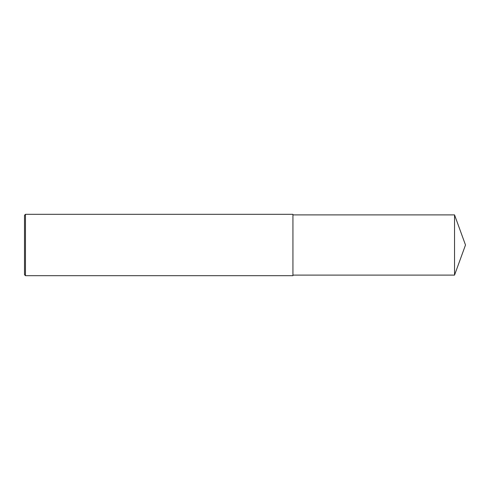 <?xml version="1.0" encoding="UTF-8"?>
<svg xmlns="http://www.w3.org/2000/svg" width="490" height="490" viewBox="0 0 490 490"><rect width="100%" height="100%" fill="white"/><g stroke="black" fill="none" stroke-linecap="round" stroke-linejoin="round"><path stroke-width="0.73" d="M25.462 245L25.462 275.68L24.5 274.719L24.5 215.282L25.462 214.32L25.462 245M25.462 214.32L292.934 214.32L292.934 275.68L25.462 275.68M292.934 214.896L454.542 214.896L454.542 275.104L292.934 275.104M454.542 275.104L465.5 245L454.542 214.896"/></g></svg>
